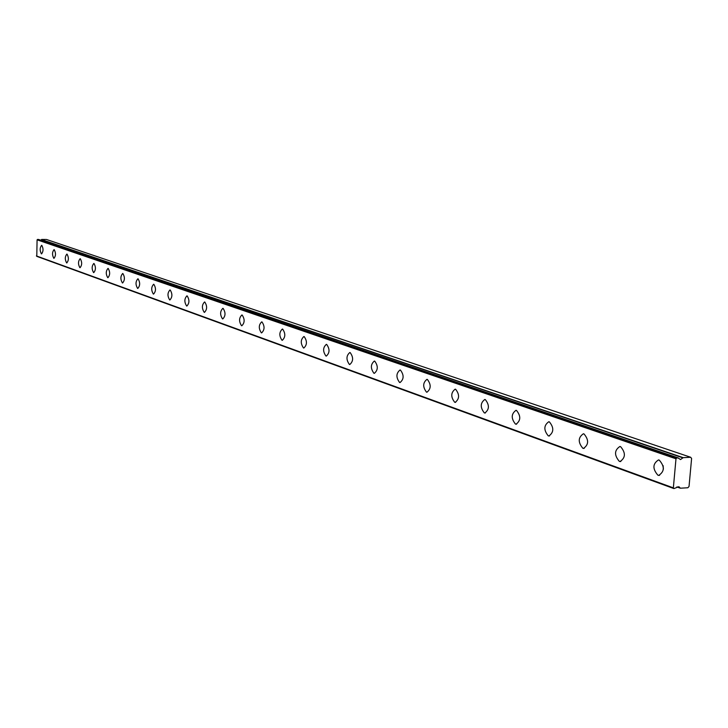 <?xml version="1.0" encoding="UTF-8"?>
<svg xmlns="http://www.w3.org/2000/svg" width="728" height="728" viewBox="0 0 728 728"><rect width="100%" height="100%" fill="white"/><g stroke="black" fill="none" stroke-linecap="round" stroke-linejoin="round"><path stroke-width="1.09" d="M678.378 458.103L680.498 459.577L683.201 457.666L690.681 457.275L691.6 458.494L689.043 486.422L687.887 487.751L680.425 488.197L678.869 486.686L673.919 488.588L36.782 256.356L37.083 239.831L38.429 239.421L678.378 458.103M657.912 475.22L658.704 475.402C664.6 471.553 664.782 466.457 659.259 460.096L658.494 459.923C652.616 463.754 652.425 468.85 657.912 475.22M41.414 253.863L41.551 253.89C43.434 251.424 43.507 248.576 41.778 245.336L41.642 245.309C39.758 247.766 39.685 250.614 41.414 253.863M53.827 258.313L53.972 258.349C55.91 255.846 55.992 252.953 54.2 249.659L54.054 249.631C52.116 252.116 52.034 255.018 53.827 258.313M66.639 262.917L66.794 262.954C68.796 260.424 68.878 257.475 67.031 254.118L66.876 254.09C64.874 256.611 64.792 259.559 66.639 262.917M79.88 267.676L80.044 267.713C82.118 265.147 82.2 262.153 80.289 258.731L80.135 258.695C78.06 261.261 77.978 264.246 79.88 267.676M93.575 272.591L93.748 272.627C95.887 270.024 95.969 266.985 94.003 263.5L93.83 263.463C91.692 266.057 91.61 269.105 93.575 272.591M107.744 277.677L107.926 277.714C110.137 275.075 110.228 271.981 108.181 268.432L108.008 268.395C105.797 271.025 105.706 274.119 107.744 277.677M122.413 282.946L122.604 282.983C124.888 280.307 124.979 277.159 122.868 273.537L122.686 273.501C120.393 276.167 120.302 279.315 122.413 282.946M137.601 288.397L137.801 288.443C140.176 285.731 140.267 282.519 138.074 278.833L137.883 278.788C135.517 281.499 135.417 284.703 137.601 288.397M153.344 294.048L153.553 294.094C156.01 291.346 156.111 288.079 153.845 284.311L153.635 284.266C151.187 287.014 151.087 290.272 153.344 294.048M169.679 299.918L169.897 299.963C172.445 297.17 172.545 293.848 170.188 289.999L169.979 289.953C167.431 292.738 167.331 296.059 169.679 299.918M186.623 305.997L186.859 306.051C189.498 303.212 189.599 299.827 187.16 295.905L186.932 295.85C184.293 298.68 184.193 302.065 186.623 305.997M204.222 312.321L204.468 312.376C207.216 309.491 207.316 306.042 204.786 302.029L204.55 301.984C201.811 304.85 201.702 308.299 204.222 312.321M222.513 318.891L222.777 318.946C225.625 316.025 225.735 312.503 223.105 308.399L222.85 308.344C220.011 311.266 219.892 314.778 222.513 318.891M241.541 325.716L241.823 325.78C244.781 322.813 244.89 319.228 242.16 315.033L241.887 314.969C238.93 317.927 238.82 321.512 241.541 325.716M261.352 332.833L261.643 332.896C264.719 329.875 264.837 326.226 261.989 321.931L261.707 321.867C258.631 324.87 258.513 328.528 261.352 332.833M281.982 340.24L282.291 340.313C285.494 337.246 285.622 333.515 282.655 329.111L282.355 329.047C279.152 332.104 279.024 335.836 281.982 340.24M303.494 347.966L303.831 348.039C307.161 344.926 307.289 341.114 304.204 336.609L303.876 336.536C300.546 339.639 300.418 343.452 303.494 347.966M325.944 356.028L326.299 356.101C329.784 352.934 329.911 349.049 326.681 344.426L326.344 344.353C322.868 347.511 322.731 351.397 325.944 356.028M349.394 364.446L349.777 364.528C353.408 361.306 353.544 357.33 350.177 352.598L349.813 352.516C346.182 355.719 346.046 359.696 349.394 364.446M373.919 373.255L374.329 373.346C378.114 370.07 378.251 366.002 374.738 361.143L374.347 361.052C370.561 364.309 370.416 368.377 373.919 373.255M399.581 382.464L400.018 382.564C403.985 379.233 404.122 375.075 400.446 370.079L400.027 369.988C396.068 373.3 395.923 377.459 399.581 382.464M426.481 392.119L426.945 392.228C431.094 388.834 431.24 384.575 427.382 379.452L426.936 379.352C422.786 382.728 422.64 386.978 426.481 392.119M454.681 402.247L455.182 402.366C459.532 398.917 459.686 394.549 455.637 389.28L455.155 389.171C450.814 392.601 450.659 396.96 454.681 402.247M484.311 412.885L484.848 413.004C489.407 409.5 489.562 405.032 485.312 399.599L484.803 399.481C480.243 402.975 480.08 407.443 484.311 412.885M515.451 424.069L516.034 424.197C520.82 420.629 520.984 416.043 516.516 410.446L515.961 410.328C511.183 413.886 511.01 418.464 515.451 424.069M548.248 435.844L548.876 435.99C553.899 432.35 554.072 427.645 549.376 421.876L548.775 421.749C543.752 425.361 543.57 430.066 548.248 435.844M582.819 448.257L583.492 448.412C588.788 444.708 588.961 439.876 584.011 433.924L583.365 433.779C578.077 437.464 577.895 442.296 582.819 448.257M619.319 461.361L620.047 461.534C625.634 457.757 625.807 452.789 620.584 446.646L619.883 446.491C614.314 450.241 614.123 455.2 619.319 461.361M678.123 457.921L676.685 458.003L675.984 458.795L673.355 487.86L673.919 488.588M40.804 240.222L41.505 239.548L682.91 457.866M683.201 457.666L41.505 239.548M41.687 239.448L46.501 239.485L690.681 457.275M37.083 239.831L675.984 458.795M673.355 487.86L36.4 255.928M663.144 465.656L663.39 469.169M37.501 239.412L676.685 458.003M680.17 488.024L677.013 486.877M676.931 486.932L680.243 488.133M659.586 475.348L658.704 475.402M455.637 402.347L455.182 402.366M485.349 412.985L484.848 413.004M516.589 424.178L516.034 424.197M549.494 435.963L548.876 435.99M584.193 448.375L583.492 448.412M620.829 461.488L620.047 461.534M680.325 488.188L676.904 486.941M678.214 457.939L38.484 239.43"/></g></svg>
